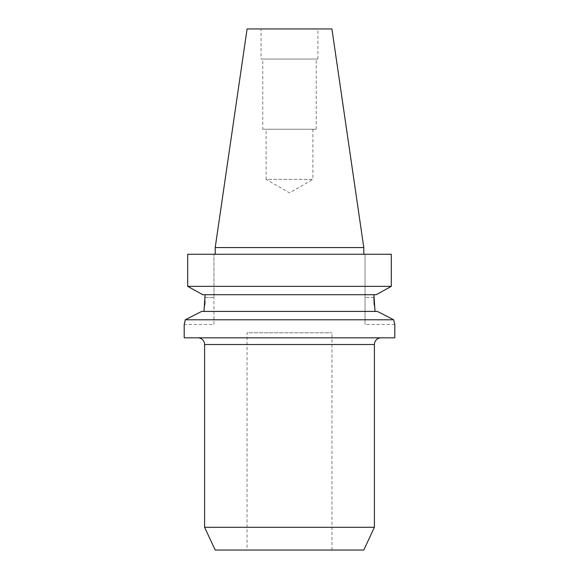 <?xml version="1.0" encoding="UTF-8"?>
<svg xmlns="http://www.w3.org/2000/svg" width="579" height="579" viewBox="0 0 579 579"><rect width="100%" height="100%" fill="white"/><g stroke="black" fill="none" stroke-linecap="round" stroke-linejoin="round"><path stroke-width="0.43" stroke-dasharray="2.9 2.17" d="M381.091 337.825L197.909 337.825L381.091 337.825M377.349 311.415L201.651 311.415M187.697 286.344L391.303 286.344L391.303 254.253L365.045 254.253L365.045 324.45L365.045 254.253L391.303 254.253L187.697 254.253M394.798 324.45L365.045 324.45M247.045 550.05L331.955 550.05L247.045 550.05L247.045 332.766L331.955 332.766L247.045 332.766M331.955 550.05L331.955 332.766M312.899 129.233L312.899 179.374L266.101 179.374L289.5 192.887L312.899 179.374L266.101 179.374L266.101 129.233L312.899 129.233L266.101 129.233M262.757 129.233L316.243 129.233L262.757 129.233L262.757 59.036L316.243 59.036L262.757 59.036M316.243 129.233L316.243 59.036M261.086 59.036L317.914 59.036L261.086 59.036L261.086 28.95L317.914 28.95L261.086 28.95M317.914 59.036L317.914 28.95M215.207 254.253L363.793 254.253L215.207 254.253M394.798 337.825L184.202 337.825M213.955 324.45L213.955 297.541L213.955 324.45L184.202 324.45L184.506 323.227M393.698 319.774L185.302 319.774M394.748 324.254L394.494 323.227M205.104 294.704L373.896 294.704L202.751 294.704L205.104 294.704L205.104 297.541L213.955 297.541L213.955 254.253L213.955 297.541L205.104 297.541L205.017 301.369M375.033 311.415L374.208 304.764M203.967 311.415L204.792 304.764M373.896 297.541L365.045 297.541L373.896 297.541L373.896 294.704L376.249 294.704L373.896 294.704M376.249 294.704L202.751 294.704M363.793 247.566L215.207 247.566M331.912 28.95L247.088 28.95M363.793 550.05L215.207 550.05M374.403 527.288L204.597 527.288M204.597 344.512L374.403 344.512"/><path stroke-width="0.87" d="M197.909 337.825A6.687 6.687 0 0 1 204.597 344.512L204.597 527.288L374.403 527.288L374.403 344.512L204.597 344.512M381.091 337.825A6.687 6.687 0 0 0 374.403 344.512M184.506 323.227L185.302 319.774L393.698 319.774L377.349 311.415L393.698 319.774L394.748 324.254M373.896 294.704L375.033 311.415M204.597 527.288L215.207 550.05L363.793 550.05L374.403 527.288M247.088 28.95L331.912 28.95L363.793 247.566L215.207 247.566L247.088 28.95M363.793 254.253L363.793 247.566M215.207 254.253L215.207 247.566M185.302 319.774L201.651 311.415L185.302 319.774L184.202 324.45L184.202 337.825L394.798 337.825L394.798 324.45M394.494 323.227L393.698 319.774M201.651 311.415L377.349 311.415M205.104 294.704L203.967 311.415M374.208 304.764L373.896 297.541M204.792 304.764L205.017 301.369M202.751 294.704L187.697 286.344L202.751 294.704L376.249 294.704L391.303 286.344L376.249 294.704M187.697 286.344L391.303 286.344L391.303 254.253L187.697 254.253L187.697 286.344L187.697 254.253"/></g></svg>
